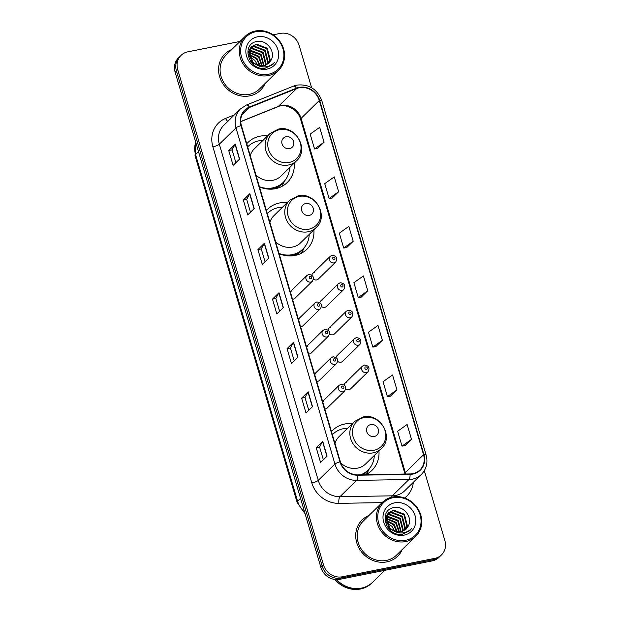<?xml version="1.0" encoding="UTF-8"?>
<svg xmlns="http://www.w3.org/2000/svg" width="620" height="620" viewBox="0 0 620 620"><rect width="100%" height="100%" fill="white"/><g stroke="black" fill="none" stroke-linecap="round" stroke-linejoin="round"><path stroke-width="0.93" d="M352.3 423.685A28.04 25.304 45.6 0 0 344.635 424.041A28.04 25.304 45.6 0 0 332.738 430.257A28.04 25.304 45.6 0 0 331.467 431.605M287.238 202.608A28.04 25.304 45.6 0 0 279.566 202.965A28.04 25.304 45.6 0 0 267.677 209.18A28.04 25.304 45.6 0 0 266.406 210.529M279.101 253.688A28.04 25.304 45.6 0 0 295.019 255.463A28.04 25.304 45.6 0 0 306.908 249.248A28.04 25.304 45.6 0 0 313.883 229.826M267.592 135.858A28.04 25.304 45.6 0 0 259.92 136.206A28.04 25.304 45.6 0 0 248.023 142.422A28.04 25.304 45.6 0 0 246.752 143.77M259.454 186.93A28.04 25.304 45.6 0 0 275.365 188.705A28.04 25.304 45.6 0 0 287.262 182.489A28.04 25.304 45.6 0 0 294.237 163.068M291.137 291.679A3.968 3.581 45.6 0 0 290.362 291.927M292.493 299.173A3.968 3.581 45.6 0 0 293.322 299.103A3.968 3.581 45.6 0 0 295.004 298.228L312.418 281.178A3.968 3.581 -134.4 0 1 310.736 282.053A3.968 3.581 -134.4 0 1 306.443 280.015A3.968 3.581 -134.4 0 1 306.869 275.505L290.3 291.726M299.212 319.114A3.968 3.581 45.6 0 0 298.437 319.362M300.568 326.608A3.968 3.581 45.6 0 0 301.397 326.538A3.968 3.581 45.6 0 0 303.079 325.663L320.494 308.613A3.968 3.581 -134.4 0 1 318.812 309.488A3.968 3.581 -134.4 0 1 314.518 307.45A3.968 3.581 -134.4 0 1 314.945 302.94L298.375 319.161M307.288 346.549A3.968 3.581 45.6 0 0 306.512 346.805M308.644 354.043A3.968 3.581 45.6 0 0 309.473 353.974A3.968 3.581 45.6 0 0 311.155 353.098L328.569 336.048A3.968 3.581 -134.4 0 1 326.887 336.923A3.968 3.581 -134.4 0 1 322.594 334.885A3.968 3.581 -134.4 0 1 323.02 330.375L306.451 346.603M315.363 373.984A3.968 3.581 45.6 0 0 314.58 374.24M316.712 381.478A3.968 3.581 45.6 0 0 317.548 381.409A3.968 3.581 45.6 0 0 319.23 380.533L336.644 363.483A3.968 3.581 -134.4 0 1 334.963 364.366A3.968 3.581 -134.4 0 1 330.669 362.32A3.968 3.581 -134.4 0 1 331.088 357.81L314.526 374.038M323.438 401.419A3.968 3.581 45.6 0 0 322.656 401.675M324.787 408.913A3.968 3.581 45.6 0 0 325.624 408.851A3.968 3.581 45.6 0 0 327.306 407.968L344.72 390.918A3.968 3.581 -134.4 0 1 343.038 391.801A3.968 3.581 -134.4 0 1 338.745 389.755A3.968 3.581 -134.4 0 1 339.163 385.253L322.601 401.473M346.766 382.246A3.968 3.581 45.6 0 0 345.084 383.129A3.968 3.581 45.6 0 0 344.139 384.935M345.782 388.895A3.968 3.581 45.6 0 0 348.952 389.678A3.968 3.581 45.6 0 0 350.633 388.802L368.048 371.752A3.968 3.581 -134.4 0 1 366.366 372.628A3.968 3.581 -134.4 0 1 362.072 370.582A3.968 3.581 -134.4 0 1 362.499 366.079L364.389 365.079C368.799 365.56 370.024 367.784 368.048 371.752M338.69 354.81A3.968 3.581 45.6 0 0 337.009 355.694A3.968 3.581 45.6 0 0 336.063 357.5M337.714 361.46A3.968 3.581 45.6 0 0 340.876 362.243A3.968 3.581 45.6 0 0 342.558 361.359L359.972 344.309A3.968 3.581 -134.4 0 1 358.29 345.193A3.968 3.581 -134.4 0 1 353.997 343.147A3.968 3.581 -134.4 0 1 354.423 338.644L356.314 337.644C360.724 338.125 361.948 340.349 359.972 344.309M314.464 272.505A3.968 3.581 45.6 0 0 312.782 273.381A3.968 3.581 45.6 0 0 311.844 275.187M313.488 279.147A3.968 3.581 45.6 0 0 316.657 279.93A3.968 3.581 45.6 0 0 318.339 279.054L335.746 262.004A3.968 3.581 -134.4 0 1 334.064 262.88A3.968 3.581 -134.4 0 1 329.77 260.842A3.968 3.581 -134.4 0 1 330.197 256.331L332.088 255.339C336.505 255.82 337.722 258.036 335.746 262.004M322.54 299.94A3.968 3.581 45.6 0 0 320.858 300.816A3.968 3.581 45.6 0 0 319.92 302.622M321.563 306.59A3.968 3.581 45.6 0 0 324.725 307.373A3.968 3.581 45.6 0 0 326.415 306.489L343.821 289.439A3.968 3.581 -134.4 0 1 342.139 290.323A3.968 3.581 -134.4 0 1 337.846 288.277A3.968 3.581 -134.4 0 1 338.272 283.774L340.163 282.774C344.573 283.255 345.797 285.471 343.821 289.439M330.615 327.376A3.968 3.581 45.6 0 0 328.933 328.259A3.968 3.581 45.6 0 0 327.988 330.057M329.638 334.025A3.968 3.581 45.6 0 0 332.8 334.808A3.968 3.581 45.6 0 0 334.482 333.924L351.897 316.874A3.968 3.581 -134.4 0 1 350.215 317.758A3.968 3.581 -134.4 0 1 345.921 315.712A3.968 3.581 -134.4 0 1 346.347 311.209L348.238 310.209C352.648 310.69 353.873 312.914 351.897 316.874M365.668 474.703A28.04 25.304 45.6 0 0 371.977 470.324A28.04 25.304 45.6 0 0 378.952 450.903M240.002 41.439L187.798 51.84A15.872 14.322 45.6 0 0 181.063 55.358L178.459 57.908A15.872 14.322 45.6 0 0 175.111 72.121L320.865 567.362A15.872 14.322 45.6 0 0 339.698 579.336L432.202 560.906A15.872 14.322 45.6 0 0 438.937 557.388L440.239 556.117A15.872 14.322 45.6 0 1 433.504 559.628A15.872 14.322 45.6 0 0 440.239 556.117L441.541 554.838A15.872 14.322 45.6 0 0 444.889 540.617L424.312 470.712M179.761 56.629A15.872 14.322 45.6 0 0 176.413 70.85L322.168 566.083A15.872 14.322 45.6 0 0 341 578.065L433.504 559.628L341 578.065A15.872 14.322 45.6 0 1 322.168 566.083L176.413 70.85A15.872 14.322 45.6 0 1 179.761 56.629M231.764 49.499A25.397 22.917 45.6 0 0 224.959 53.948A25.397 22.917 45.6 0 0 222.254 82.785A25.397 22.917 45.6 0 0 249.721 95.86A25.397 22.917 45.6 0 0 260.493 90.233A25.397 22.917 45.6 0 0 265.081 83.514A25.397 22.917 45.6 0 1 260.493 90.233A25.397 22.917 45.6 0 1 249.721 95.86A25.397 22.917 45.6 0 1 222.254 82.785A25.397 22.917 45.6 0 1 224.959 53.948A25.397 22.917 45.6 0 1 231.764 49.499M368.923 515.514A25.397 22.917 45.6 0 0 362.111 519.963A25.397 22.917 45.6 0 0 359.406 548.801A25.397 22.917 45.6 0 0 386.88 561.875A25.397 22.917 45.6 0 0 397.645 556.249A25.397 22.917 45.6 0 0 402.233 549.537A25.397 22.917 45.6 0 1 397.645 556.249A25.397 22.917 45.6 0 1 386.88 561.875A25.397 22.917 45.6 0 1 359.406 548.801A25.397 22.917 45.6 0 1 362.111 519.963A25.397 22.917 45.6 0 1 368.923 515.514M299.228 87.761A16.926 15.283 -134.4 0 1 319.308 100.533L423.553 454.731A16.926 15.283 -134.4 0 1 419.98 469.898A16.926 15.283 -134.4 0 1 410.053 473.943L357.678 474.835A16.926 15.283 -134.4 0 1 340.349 461.768L241.405 125.597A16.926 15.283 -134.4 0 1 244.978 110.43A16.926 15.283 -134.4 0 1 249.55 107.454L296.624 88.536A16.926 15.283 -134.4 0 1 299.228 87.761M299.111 87.366A17.352 15.663 45.6 0 0 296.438 88.156L249.372 107.074A17.352 15.663 45.6 0 0 241.017 125.674L339.962 461.846A17.352 15.663 45.6 0 0 357.724 475.238L410.099 474.346A17.352 15.663 45.6 0 0 423.94 454.654L319.695 100.456A17.352 15.663 45.6 0 0 299.111 87.366M404.984 445.671L411.502 439.355L407.131 424.491L397.621 431.264L401.993 446.121L405.061 445.664M390.406 396.149L396.932 389.825L392.553 374.968L383.044 381.742L387.415 396.599L390.484 396.141M375.829 346.627L382.354 340.303L377.983 325.446L368.466 332.219L372.837 347.076L375.906 346.611M317.525 148.529L324.051 142.213L319.68 127.356L310.163 134.121L314.542 148.978L317.611 148.521M332.103 198.059L338.629 191.735L334.257 176.878L324.74 183.644L329.112 198.501L332.18 198.043M346.681 247.581L353.206 241.258L348.828 226.401L339.318 233.167L343.689 248.023L346.758 247.566M361.251 297.104L367.776 290.78L363.405 275.923L353.896 282.697L358.267 297.553L361.336 297.089M181.063 55.358A15.872 14.322 45.6 0 0 177.715 69.572L323.469 564.812A15.872 14.322 45.6 0 0 342.302 576.786L434.806 558.357A15.872 14.322 45.6 0 0 441.541 554.838M311.589 87.691L299.135 45.384A15.872 14.322 45.6 0 0 280.302 33.403L273.164 34.828M312.519 406.65L306.009 413.021L301.638 398.164L308.14 391.794L312.519 406.65M327.089 456.173L320.587 462.543L316.208 447.686L322.718 441.316L327.089 456.173M268.793 258.075L262.283 264.453L257.904 249.597L264.415 243.218L268.793 258.075M254.215 208.553L247.706 214.923L243.335 200.066L249.845 193.696L254.215 208.553M239.638 159.03L233.128 165.4L228.757 150.544L235.267 144.173L239.638 159.03M297.941 357.12L291.431 363.498L287.06 348.642L293.57 342.263L297.941 357.12M283.363 307.597L276.853 313.976L272.482 299.119L278.992 292.741L283.363 307.597M272.482 299.119L275.846 298.445M279.62 311.271L275.838 298.422L278.822 292.95A4.232 0.922 -16.4 0 1 278.992 292.741M287.06 348.642L290.423 347.967M294.198 360.794L290.416 347.944L293.399 342.472A4.232 0.922 -16.4 0 1 293.57 342.263M228.757 150.544L232.12 149.877M235.894 162.696L232.113 149.854L235.096 144.383A4.232 0.922 -16.4 0 1 235.267 144.173M243.335 200.066L246.69 199.4M250.465 212.218L246.69 199.376L249.674 193.905A4.232 0.922 -16.4 0 1 249.845 193.696M257.904 249.597L261.268 248.922M265.042 261.749L261.26 248.899L264.252 243.428A4.232 0.922 -16.4 0 1 264.415 243.218M316.208 447.686L319.571 447.02M323.346 459.839L319.563 446.997L322.555 441.525A4.232 0.922 -16.4 0 1 322.718 441.316M301.638 398.164L304.994 397.498M308.768 410.316L304.986 397.466L307.977 392.003A4.232 0.922 -16.4 0 1 308.14 391.794M367.776 290.78L358.267 297.553M353.206 241.258L343.689 248.023M338.629 191.735L329.112 198.501M324.051 142.213L314.542 148.978M382.354 340.303L372.837 347.076M396.932 389.825L387.415 396.599M411.502 439.355L401.993 446.121M268.522 74.26A22.746 20.53 45.6 0 0 282.968 48.841A22.746 20.53 45.6 0 0 255.983 31.674A22.746 20.53 45.6 0 0 241.537 57.094A22.746 20.53 45.6 0 0 268.522 74.26M268.483 75.57A23.808 21.491 45.6 0 0 278.582 70.293A23.808 21.491 45.6 0 0 281.116 43.253A23.808 21.491 45.6 0 0 255.363 31A23.808 21.491 45.6 0 0 245.272 36.278A23.808 21.491 45.6 0 0 242.73 63.318A23.808 21.491 45.6 0 0 268.483 75.57M245.272 36.278L226.067 55.079A23.808 21.491 45.6 0 0 223.533 82.119A23.808 21.491 45.6 0 0 249.279 94.372A23.808 21.491 45.6 0 0 259.377 89.094L278.582 70.293M249.31 50.46L250.325 50.22L261.067 54.273L264.035 65.736M249.194 50.856L260.547 54.785L263.616 65.813M249.899 48.995L252.394 48.197L263.128 52.251L266.081 63.782L265.569 65.278M249.736 49.344L251.875 48.701L262.617 52.762L265.562 64.294L265.205 65.41M250.681 47.724L254.463 46.175L265.197 50.228L268.15 61.76L266.933 64.643M250.465 48.027L253.944 46.678L264.678 50.731L267.631 62.271L266.608 64.821M268.135 63.852L270.212 59.737L267.267 48.205L256.525 44.152L251.627 46.632L249.085 51.29L252.728 62.147L256.215 64.565L263.919 65.759L268.987 63.108L271.01 60.256L268.964 63.131M259.563 66.208L252.208 62.651L248.574 51.793L251.115 47.136M251.379 46.888L256.013 44.655L266.747 48.709L269.7 60.241L267.848 64.061M248.876 54.157L256.928 58.327L260.214 65.852M248.93 54.723L256.417 58.83L259.633 65.759M248.938 52.15L258.997 56.304L262.276 65.953M248.891 52.615L258.478 56.807L261.795 65.96M271.01 60.256C276.156 51.824 266.654 39.595 257.377 41.455C240.428 43.322 248.442 71.223 265.213 68.2L272.653 64.612L274.373 62.527C271.8 65.115 268.669 66.573 264.957 66.89C261.857 67.107 258.935 66.332 256.215 64.565M257.502 36.82A17.252 15.57 45.6 0 0 246.543 56.094A17.252 15.57 45.6 0 0 267.003 69.115A17.252 15.57 45.6 0 0 277.962 49.84A17.252 15.57 45.6 0 0 257.502 36.82M249.349 56.699L254.867 60.349L257.618 65.193M274.373 62.527L272.521 64.736M289.571 148.637A6.347 5.727 45.6 0 0 293.601 141.546A6.347 5.727 45.6 0 0 286.076 136.757A6.347 5.727 45.6 0 0 282.038 143.848A6.347 5.727 45.6 0 0 289.571 148.637M255.967 175.08A19.042 17.189 45.6 0 0 272.893 180.288A19.042 17.189 45.6 0 0 280.969 176.065L296.569 160.789C309.651 149.412 295.399 124.69 278.419 129.115L269.917 133.571A19.042 17.189 45.6 0 0 267.887 155.209A19.042 17.189 45.6 0 0 288.486 165.013A19.042 17.189 45.6 0 0 296.569 160.789M259.392 186.721A25.126 22.684 45.6 0 0 272.614 187.891A25.126 22.684 45.6 0 0 283.27 182.319A25.126 22.684 45.6 0 0 289.587 167.625M262.934 140.407A25.126 22.684 45.6 0 0 258.765 140.841A25.126 22.684 45.6 0 0 248.108 146.413A25.126 22.684 45.6 0 0 247.667 146.863L248.108 146.413M266.84 188.96A25.126 22.684 45.6 0 0 271.963 188.526A25.126 22.684 45.6 0 0 282.619 182.962L283.27 182.319M269.917 133.571L254.316 148.847A19.042 17.189 45.6 0 0 250.24 155.628M284.619 180.869L283.084 184A27.512 24.831 -134.4 0 1 281.643 186.527M309.217 215.396A6.347 5.727 45.6 0 0 313.247 208.304A6.347 5.727 45.6 0 0 305.722 203.515A6.347 5.727 45.6 0 0 301.684 210.606A6.347 5.727 45.6 0 0 309.217 215.396M275.613 241.839A19.042 17.189 45.6 0 0 292.539 247.039A19.042 17.189 45.6 0 0 300.615 242.823L316.216 227.548C329.298 216.171 315.045 191.448 298.065 195.874L289.563 200.33A19.042 17.189 45.6 0 0 287.533 221.96A19.042 17.189 45.6 0 0 308.14 231.772A19.042 17.189 45.6 0 0 316.216 227.548M279.039 253.479A25.126 22.684 45.6 0 0 292.26 254.649A25.126 22.684 45.6 0 0 302.917 249.077A25.126 22.684 45.6 0 0 309.233 234.383M282.588 207.165A25.126 22.684 45.6 0 0 278.419 207.599A25.126 22.684 45.6 0 0 267.755 213.172A25.126 22.684 45.6 0 0 267.313 213.621L267.755 213.172M286.494 255.719A25.126 22.684 45.6 0 0 291.609 255.285A25.126 22.684 45.6 0 0 302.265 249.721L302.917 249.077M289.563 200.33L273.97 215.605A19.042 17.189 45.6 0 0 269.894 222.386M304.265 247.628L302.731 250.759A27.512 24.831 -134.4 0 1 301.289 253.286M374.286 436.472A6.347 5.727 45.6 0 0 378.316 429.373A6.347 5.727 45.6 0 0 370.783 424.584A6.347 5.727 45.6 0 0 366.753 431.683A6.347 5.727 45.6 0 0 374.286 436.472M340.744 462.969A19.042 17.189 45.6 0 0 357.601 468.115A19.042 17.189 45.6 0 0 365.684 463.892L381.277 448.624C394.367 437.247 380.106 412.525 363.134 416.95L354.632 421.406A19.042 17.189 45.6 0 0 352.602 443.036A19.042 17.189 45.6 0 0 373.201 452.84A19.042 17.189 45.6 0 0 381.277 448.624M360.646 474.788A25.126 22.684 45.6 0 0 367.986 470.154A25.126 22.684 45.6 0 0 374.302 455.452M347.649 428.242A25.126 22.684 45.6 0 0 343.48 428.676A25.126 22.684 45.6 0 0 332.824 434.248A25.126 22.684 45.6 0 0 332.374 434.697L332.824 434.248M361.569 474.773A25.126 22.684 45.6 0 0 367.335 470.789L367.986 470.154M354.632 421.406L339.031 436.682A19.042 17.189 45.6 0 0 334.955 443.463M369.326 468.704L367.8 471.836A27.512 24.831 -134.4 0 1 366.358 474.362M405.674 540.284A22.746 20.53 45.6 0 0 420.128 514.856A22.746 20.53 45.6 0 0 393.142 497.689A22.746 20.53 45.6 0 0 378.688 523.11A22.746 20.53 45.6 0 0 405.674 540.284M405.643 541.586A23.808 21.491 45.6 0 0 415.741 536.316A23.808 21.491 45.6 0 0 418.275 509.276A23.808 21.491 45.6 0 0 392.522 497.015A23.808 21.491 45.6 0 0 382.424 502.293A23.808 21.491 45.6 0 0 379.889 529.333A23.808 21.491 45.6 0 0 405.643 541.586M382.424 502.293L363.227 521.095A23.808 21.491 45.6 0 0 360.685 548.134A23.808 21.491 45.6 0 0 386.438 560.395A23.808 21.491 45.6 0 0 396.537 555.117L415.741 536.316M336.598 579.615A26.451 23.878 45.6 0 0 361.375 588.124A26.451 23.878 45.6 0 0 372.597 582.257L384.749 570.361M336.272 579.607A26.451 23.878 45.6 0 0 361.212 588.279A26.451 23.878 45.6 0 0 372.434 582.42A26.451 23.878 45.6 0 0 372.512 582.343M334.792 579.475A26.451 23.878 45.6 0 0 360.483 589A26.451 23.878 45.6 0 0 371.698 583.141L372.434 582.42M386.462 516.476L387.485 516.235L398.218 520.296L401.186 531.751M386.345 516.871L397.699 520.8L400.776 531.828M387.058 515.011L389.554 514.212L400.288 518.274L403.24 529.806L402.729 531.301M386.888 515.36L389.035 514.724L399.768 518.777L402.721 530.309L402.364 531.433M387.833 513.74L391.615 512.19L402.349 516.243L405.302 527.783L404.085 530.666M387.624 514.042L391.104 512.693L401.838 516.755L404.79 528.287L403.767 530.836M405.286 529.868L407.371 525.752L404.418 514.22L393.685 510.167L388.787 512.647L386.245 517.305L389.879 528.163L393.367 530.581L401.078 531.774L406.146 529.124L408.169 526.271L406.115 529.147M396.715 532.224L389.368 528.674L385.725 517.816L388.267 513.151M388.531 512.903L393.165 510.671L403.899 514.732L406.852 526.264L405 530.085M386.035 520.172L394.088 524.342L397.366 531.875M386.09 520.746L393.568 524.846L396.785 531.774M386.097 518.165L396.149 522.319L399.427 531.968M386.043 518.63L395.637 522.823L398.947 531.983M408.169 526.271C413.315 517.847 403.814 505.61 394.537 507.478C377.58 509.338 385.601 537.238 402.372 534.223L409.812 530.627L411.525 528.542C408.96 531.139 405.821 532.588 402.117 532.906C399.009 533.122 396.095 532.347 393.367 530.581M394.653 502.836A17.252 15.57 45.6 0 0 383.695 522.118A17.252 15.57 45.6 0 0 404.163 535.13A17.252 15.57 45.6 0 0 415.121 515.856A17.252 15.57 45.6 0 0 394.653 502.836M386.508 522.722L392.018 526.365L394.777 531.208M411.525 528.542L409.673 530.759M175.111 72.121L177.715 69.572M432.202 560.906L434.806 558.357M339.698 579.336L342.302 576.786M320.865 567.362L323.469 564.812M195.765 142.298A21.158 19.096 45.6 0 0 195.556 154.55L198.516 151.652M305.094 513.763L297.081 502.301L195.044 155.62A10.579 2.309 -16.4 0 1 195.556 154.55L297.592 501.239L300.553 498.333M297.081 502.301A10.579 2.309 -16.4 0 1 297.592 501.239A21.158 19.096 45.6 0 0 304.591 512.05M319.308 100.533L301.088 118.381A16.926 15.283 45.6 0 0 281.007 105.609A16.926 15.283 45.6 0 0 278.396 106.376L240.731 121.52M413.323 482.337A26.451 23.878 -134.4 0 1 404.643 497.984M410.099 474.346A5.293 1.728 89 0 1 408.968 479.508L392.305 495.822A21.158 19.096 45.6 0 0 395.746 495.457A21.158 19.096 45.6 0 0 404.721 490.769L421.383 474.447A21.158 19.096 -134.4 0 1 408.968 479.508L356.593 480.399A21.158 19.096 -134.4 0 1 334.932 464.062L235.988 127.898A5.293 1.155 -16.4 0 1 241.017 125.674M423.94 454.654A5.293 1.155 -16.4 0 1 426.103 454.956L321.858 100.766C317.277 89.117 308.969 83.894 296.926 85.095L293.539 86.095A5.293 2.131 68.1 0 1 296.438 88.156M339.962 461.846A5.293 1.155 163.6 0 0 334.932 464.062L318.262 480.384A21.158 19.096 45.6 0 0 339.93 496.721L392.305 495.822A5.293 1.728 -91 0 0 391.592 497.225M357.724 475.238A5.293 1.728 89 0 1 356.593 480.399L339.93 496.721A5.293 1.728 -91 0 0 338.908 503.355A26.451 23.878 -134.4 0 1 311.821 482.933L212.877 146.769A26.451 23.878 -134.4 0 1 225.61 118.412L234.376 114.894M293.539 86.095L246.473 105.013A5.293 2.131 68.1 0 1 249.372 107.074M212.877 146.769A5.293 1.155 -16.4 0 0 219.325 144.212L235.988 127.898A21.158 19.096 -134.4 0 1 240.459 108.934L223.789 125.256A21.158 19.096 45.6 0 0 219.325 144.212L318.262 480.384A5.293 1.155 -16.4 0 1 311.821 482.933M321.858 100.766A5.293 1.155 163.6 0 0 319.695 100.456M382.098 502.618L338.908 503.355M225.61 118.412A5.293 2.131 -111.9 0 0 227.78 121.35M405.689 474.013A16.926 15.283 45.6 0 0 405.333 472.572L301.088 118.381A9.525 2.077 -16.4 0 0 300.623 119.342C298.15 109.306 285.223 103.044 277.861 106.733A9.525 3.836 -111.9 0 0 278.396 106.376L296.624 88.536M423.553 454.731L405.333 472.572A9.525 2.077 -16.4 0 0 404.868 473.533L300.623 119.342M249.55 107.454L241.909 114.94M283.185 307.776L278.822 292.95M268.615 258.253L264.252 243.428M254.037 208.731L249.674 193.905M239.46 159.201L235.096 144.383M297.763 357.298L293.399 342.472M312.341 406.821L307.977 392.003M326.911 456.343L322.555 441.525M289.214 162.432A17.492 15.794 45.6 0 0 300.328 142.879A17.492 15.794 45.6 0 0 279.574 129.681A17.492 15.794 45.6 0 0 268.46 149.226A17.492 15.794 45.6 0 0 289.214 162.432M274.389 188.875A25.366 22.893 45.6 0 0 283.728 181.862M308.861 229.191A17.492 15.794 45.6 0 0 319.974 209.638A17.492 15.794 45.6 0 0 299.22 196.431A17.492 15.794 45.6 0 0 288.106 215.985A17.492 15.794 45.6 0 0 308.861 229.191M294.035 255.634A25.366 22.893 45.6 0 0 303.374 248.62M373.93 450.267A17.492 15.794 45.6 0 0 385.043 430.714A17.492 15.794 45.6 0 0 364.289 417.508A17.492 15.794 45.6 0 0 353.175 437.061A17.492 15.794 45.6 0 0 373.93 450.267M363.01 474.742A25.366 22.893 45.6 0 0 368.443 469.689M333.421 257.137A1.325 1.194 45.6 0 0 334.149 259.61A1.325 1.194 45.6 0 0 333.421 257.137M341.496 284.572A1.325 1.194 45.6 0 0 342.224 287.045A1.325 1.194 45.6 0 0 341.496 284.572M349.572 312.007A1.325 1.194 45.6 0 0 350.3 314.479A1.325 1.194 45.6 0 0 349.572 312.007M357.647 339.442A1.325 1.194 45.6 0 0 358.376 341.922A1.325 1.194 45.6 0 0 357.647 339.442M365.722 366.877A1.325 1.194 45.6 0 0 366.451 369.357A1.325 1.194 45.6 0 0 365.722 366.877M310.822 278.783A1.325 1.194 45.6 0 0 310.093 276.303A1.325 1.194 45.6 0 0 310.822 278.783M318.897 306.218A1.325 1.194 45.6 0 0 318.169 303.738A1.325 1.194 45.6 0 0 318.897 306.218M326.972 333.653A1.325 1.194 45.6 0 0 326.244 331.181A1.325 1.194 45.6 0 0 326.972 333.653M335.048 361.088A1.325 1.194 45.6 0 0 334.32 358.616A1.325 1.194 45.6 0 0 335.048 361.088M343.124 388.523A1.325 1.194 45.6 0 0 342.395 386.051A1.325 1.194 45.6 0 0 343.124 388.523M195.044 155.62L195.688 142.026M246.473 105.013L240.459 108.934M421.383 474.447C426.514 469.046 428.087 462.543 426.103 454.956M277.861 106.733L240.731 121.659M405.007 474.029L404.868 473.533M312.782 273.381L330.197 256.331M320.858 300.816L338.272 283.774M328.933 328.259L346.347 311.209M337.009 355.694L354.423 338.644M345.084 383.129L362.499 366.079M312.418 281.178C314.394 277.21 313.17 274.986 308.76 274.505L306.869 275.505M320.494 308.613C322.462 304.645 321.245 302.421 316.836 301.948L314.945 302.94M328.569 336.048C330.538 332.08 329.321 329.863 324.911 329.383L323.02 330.375M336.644 363.483C338.613 359.515 337.396 357.298 332.987 356.818L331.088 357.81M344.72 390.918C346.688 386.958 345.472 384.733 341.062 384.253L339.163 385.253"/></g></svg>
